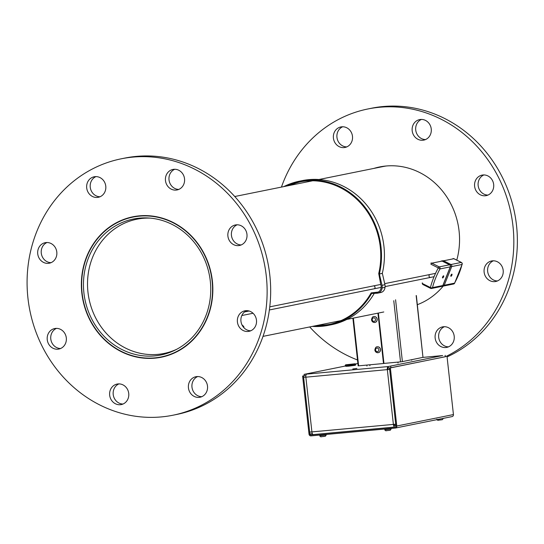<?xml version="1.0" encoding="UTF-8"?>
<svg xmlns="http://www.w3.org/2000/svg" width="544" height="544" viewBox="0 0 544 544"><rect width="100%" height="100%" fill="white"/><g stroke="black" fill="none" stroke-linecap="round" stroke-linejoin="round"><path stroke-width="0.82" d="M210.297 281.146A69.353 63.403 -101.4 0 0 133.368 219.028A69.353 63.403 -101.4 0 0 84.952 299.567A69.353 63.403 -101.4 0 0 160.84 354.987A69.353 63.403 -101.4 0 0 210.297 281.146M212.106 280.976A71.339 65.219 -101.4 0 0 132.974 217.083A71.339 65.219 -101.4 0 0 83.178 299.928A71.339 65.219 -101.4 0 0 161.235 356.939A71.339 65.219 -101.4 0 0 212.106 280.976M386.288 165.988A71.339 65.219 -101.4 0 0 383.221 166.525L318.879 179.52M381.16 287.388L373.98 288.844A1.489 1.36 -101.4 0 0 374.211 286.035A1.489 1.36 78.6 0 1 373.803 288.864M374.211 286.035A1.489 1.36 -101.4 0 0 374.204 286.035A1.489 1.36 -101.4 0 0 373.374 285.92L269.763 306.85M462.114 263.765A1.544 0.836 -166.4 0 1 462.203 264.2A1.544 0.836 -166.4 0 1 461.999 264.493A29.369 9.676 -63.4 0 1 454.539 283.159L454.498 283.254M451.887 275.114A1.19 0.394 -63.4 0 1 450.881 276.27A1.19 0.394 -63.4 0 1 451.064 275.033A1.19 0.394 -63.4 0 1 451.948 274.149A1.19 0.394 -63.4 0 1 451.887 275.114M429.828 274.55A1.489 1.36 -101.4 0 0 430.406 277.42M423.021 283.839A1.544 0.836 13.6 0 1 422.287 282.866A1.544 1.544 0 0 0 423.096 284.607L430.522 288.334A1.544 1.544 0 0 0 431.521 288.47A1.544 1.414 -101.4 0 1 430.658 288.347A1.544 0.51 -63.4 0 1 430.522 288.334A1.544 0.51 -63.4 0 1 430.447 287.558A1.544 0.836 13.6 0 0 432.521 287.606A29.369 9.676 -63.4 0 1 439.98 268.94L438.301 267.906A30.913 10.186 116.6 0 0 430.447 287.558L423.021 283.839A1.544 0.51 116.6 0 0 423.096 284.607A1.544 0.51 116.6 0 0 423.232 284.621M442.632 276.984A1.19 0.394 -63.4 0 1 443.639 275.828A1.19 0.394 -63.4 0 1 443.455 277.066A1.19 0.394 -63.4 0 1 442.571 277.95A1.19 0.394 -63.4 0 1 442.632 276.984M287.008 185.96A72.767 66.524 78.6 0 1 299.574 181.968A72.767 66.524 78.6 0 1 378.726 273.53L380.8 284.736A5.943 5.433 78.6 0 1 376.904 292.543A5.943 5.433 78.6 0 1 376.156 292.638L371.185 292.876L378.196 292.087M371.185 292.876A72.767 66.524 78.6 0 1 328.399 324.618A72.767 66.524 78.6 0 1 315.268 325.815M318.192 325.224A72.767 66.524 -101.4 0 0 329.854 324.306M301.043 181.689A72.767 66.524 -101.4 0 0 289.938 185.368M312.338 326.407A73.481 67.177 -101.4 0 0 328.542 325.319A73.481 67.177 -101.4 0 0 371.62 293.481L377.067 293.223A5.943 5.433 -101.4 0 0 377.815 293.128A5.943 5.433 -101.4 0 0 382.072 287.953L385.002 287.361A5.943 5.433 -101.4 0 0 384.941 284.716L382.33 273.312A73.562 67.259 -101.4 0 0 302.348 180.594L299.418 181.186A73.562 67.259 -101.4 0 0 283.764 186.619M377.815 293.128L380.739 292.536A5.943 5.433 -101.4 0 0 385.002 287.361M382.072 287.953A5.943 5.433 -101.4 0 0 382.01 285.308L379.372 274.006L382.296 273.414M379.372 274.006L382.33 273.312M379.399 273.904A73.562 67.259 -101.4 0 0 299.418 181.186M328.542 325.319L331.466 324.727A73.481 67.177 -101.4 0 0 374.279 293.352M176.691 349.296A68.483 62.614 78.6 0 1 163.934 353.478A68.483 62.614 78.6 0 1 88.998 298.751A68.483 62.614 78.6 0 1 136.809 219.218A68.483 62.614 78.6 0 1 150.192 218.124M148.192 217.974A68.483 62.614 -101.4 0 0 137.374 219.11L136.809 219.218M163.934 353.478L164.499 353.362A68.483 62.614 -101.4 0 0 174.91 350.207M173.006 415.208L176.548 414.494A130.791 119.571 -101.4 0 0 267.852 262.616A130.791 119.571 -101.4 0 0 124.746 158.1L121.203 158.814A130.791 119.571 78.6 0 1 264.309 263.33A130.791 119.571 78.6 0 1 173.006 415.208A130.791 119.571 78.6 0 1 42.514 346.984A130.791 119.571 78.6 0 1 121.203 158.814M201.776 396.692A10.465 9.568 78.6 0 1 193.14 391.061A10.465 9.568 78.6 0 1 197.703 376.55M189.604 391.775A10.465 9.568 78.6 0 1 195.894 376.72A10.465 9.568 78.6 0 1 207.346 385.084A10.465 9.568 78.6 0 1 200.042 397.236A10.465 9.568 78.6 0 1 189.604 391.775M250.75 330.786A10.465 9.568 78.6 0 1 242.114 325.156A10.465 9.568 78.6 0 1 246.677 310.644M238.578 325.876A10.465 9.568 78.6 0 1 244.868 310.821A10.465 9.568 78.6 0 1 256.319 319.178A10.465 9.568 78.6 0 1 249.016 331.33A10.465 9.568 78.6 0 1 238.578 325.876M241.237 244.929A10.465 9.568 78.6 0 1 232.608 239.299A10.465 9.568 78.6 0 1 237.17 224.788M229.065 240.013A10.465 9.568 78.6 0 1 235.362 224.964A10.465 9.568 78.6 0 1 246.806 233.322A10.465 9.568 78.6 0 1 239.503 245.473A10.465 9.568 78.6 0 1 229.065 240.013M178.813 189.414A10.465 9.568 78.6 0 1 170.184 183.784A10.465 9.568 78.6 0 1 174.746 169.272M166.641 184.498A10.465 9.568 78.6 0 1 172.938 169.442A10.465 9.568 78.6 0 1 184.382 177.806A10.465 9.568 78.6 0 1 177.079 189.951A10.465 9.568 78.6 0 1 166.641 184.498M100.042 196.758A10.465 9.568 78.6 0 1 91.412 191.121A10.465 9.568 78.6 0 1 95.975 176.61M87.87 191.842A10.465 9.568 78.6 0 1 94.166 176.786A10.465 9.568 78.6 0 1 105.618 185.144A10.465 9.568 78.6 0 1 98.314 197.295A10.465 9.568 78.6 0 1 87.87 191.842M51.068 262.657A10.465 9.568 78.6 0 1 42.439 257.026A10.465 9.568 78.6 0 1 47.002 242.515M38.896 257.74A10.465 9.568 78.6 0 1 45.193 242.692A10.465 9.568 78.6 0 1 56.644 251.049A10.465 9.568 78.6 0 1 49.341 263.201A10.465 9.568 78.6 0 1 38.896 257.74M60.581 348.514A10.465 9.568 78.6 0 1 51.952 342.883A10.465 9.568 78.6 0 1 56.515 328.372M48.409 343.604A10.465 9.568 78.6 0 1 54.706 328.549A10.465 9.568 78.6 0 1 66.15 336.906A10.465 9.568 78.6 0 1 58.847 349.058A10.465 9.568 78.6 0 1 48.409 343.604M129.941 217.777A71.638 65.491 78.6 0 1 134.694 216.464M163.057 356.844A71.638 65.491 78.6 0 1 158.168 357.469M89.814 319.858A71.638 65.491 78.6 0 1 132.92 216.791A71.638 65.491 78.6 0 1 211.303 274.04A71.638 65.491 78.6 0 1 161.289 357.224A71.638 65.491 78.6 0 1 89.814 319.858M123.005 404.036A10.465 9.568 78.6 0 1 114.376 398.405A10.465 9.568 78.6 0 1 118.932 383.894M110.833 399.119A10.465 9.568 78.6 0 1 117.13 384.064A10.465 9.568 78.6 0 1 128.574 392.428A10.465 9.568 78.6 0 1 121.271 404.58A10.465 9.568 78.6 0 1 110.833 399.119M281.445 187.088A130.791 119.571 78.6 0 1 367.907 108.97A130.791 119.571 78.6 0 1 498.399 177.194A130.791 119.571 78.6 0 1 445.611 356.653M357.503 359.972A130.791 119.571 78.6 0 1 309.706 326.937M447.073 356.912A130.791 119.571 -101.4 0 0 501.942 176.48A130.791 119.571 -101.4 0 0 371.45 108.249L367.907 108.97M453.043 332.336A10.465 9.568 -101.4 0 0 442.605 326.876A10.465 9.568 -101.4 0 0 435.302 339.028A10.465 9.568 -101.4 0 0 446.746 347.392A10.465 9.568 -101.4 0 0 453.043 332.336M444.414 326.706A10.465 9.568 -101.4 0 0 438.838 338.314A10.465 9.568 -101.4 0 0 448.48 346.848M351.315 132.396A10.465 9.568 -101.4 0 0 340.87 126.942A10.465 9.568 -101.4 0 0 333.567 139.087A10.465 9.568 -101.4 0 0 345.018 147.451A10.465 9.568 -101.4 0 0 351.315 132.396M342.679 126.766A10.465 9.568 -101.4 0 0 337.11 138.373A10.465 9.568 -101.4 0 0 346.752 146.907M430.08 125.052A10.465 9.568 -101.4 0 0 419.642 119.598A10.465 9.568 -101.4 0 0 412.338 131.75A10.465 9.568 -101.4 0 0 423.79 140.107A10.465 9.568 -101.4 0 0 430.08 125.052M421.45 119.422A10.465 9.568 -101.4 0 0 415.881 131.029A10.465 9.568 -101.4 0 0 425.524 139.563M492.504 180.574A10.465 9.568 -101.4 0 0 482.066 175.114A10.465 9.568 -101.4 0 0 474.762 187.265A10.465 9.568 -101.4 0 0 486.214 195.629A10.465 9.568 -101.4 0 0 492.504 180.574M483.874 174.944A10.465 9.568 -101.4 0 0 478.305 186.551A10.465 9.568 -101.4 0 0 487.941 195.085M456.763 260.134A71.638 65.491 -101.4 0 0 451.098 204.32A71.638 65.491 -101.4 0 0 379.624 166.947A71.638 65.491 -101.4 0 0 373.837 168.422M417.35 304.688A71.638 65.491 -101.4 0 0 443.224 286.103M381.398 166.614A71.638 65.491 -101.4 0 0 377.38 167.702M502.017 266.431A10.465 9.568 -101.4 0 0 491.579 260.977A10.465 9.568 -101.4 0 0 484.276 273.122A10.465 9.568 -101.4 0 0 495.72 281.486A10.465 9.568 -101.4 0 0 502.017 266.431M493.388 260.8A10.465 9.568 -101.4 0 0 487.812 272.408A10.465 9.568 -101.4 0 0 497.454 280.942M390.755 366.323L390.912 367.737L388.314 367.975A1.428 0.578 84.7 0 0 387.906 369.512L387.335 369.621A2.856 1.149 -95.3 0 1 388.158 366.561L442.551 355.572A2.856 1.149 -95.3 0 1 442.598 355.565A2.856 1.149 -95.3 0 1 442.653 355.565M305.878 375.625L304.246 375.782L304.089 374.36L306.687 374.122A2.856 1.149 84.7 0 0 305.864 377.182L304.164 377.271M390.912 367.737L445.305 356.748L445.148 355.327M357.891 363.494L355.382 363.997M345.426 366.01L304.089 374.36M356.912 368.424L352.777 368.988L356.912 368.424M381.725 363.678L376.734 364.147M395.678 426.85L394.835 427.02A2.856 1.149 -95.3 0 1 394.781 427.026A2.856 1.149 -95.3 0 1 393.387 424.415L395.699 424.164M310.209 432.058L393.387 424.415L387.335 369.621L305.864 377.182L311.916 431.977A2.856 1.149 84.7 0 0 313.31 434.588A2.856 1.149 84.7 0 0 313.358 434.581L394.733 427.033M393.958 424.361A1.428 0.578 84.7 0 0 394.652 425.605A1.428 0.578 84.7 0 0 394.679 425.605L395.835 425.374M388.314 367.975L388.158 366.561L306.687 374.122M387.335 369.621L389.654 369.369M387.906 369.512L389.64 369.301M394.257 425.32L395.814 425.177M406.871 364.514L416.031 362.664M416.153 295.542L422.98 357.367L416.35 295.589M422.98 357.367L402.404 361.604L395.576 299.778M378.386 313.058L383.948 363.419L400.52 361.869L393.768 300.703L400.52 361.869L402.404 361.604M352.893 318.213L358.149 365.833L358.632 365.84L353.362 318.118L358.632 365.84L383.493 363.514L377.93 313.154M383.948 363.419L383.493 363.514M378.325 352.655A2.972 2.734 -101.6 0 0 380.46 349.18A2.972 2.734 -101.6 0 0 377.128 346.834M374.986 322.422A2.972 2.734 -101.6 0 0 377.128 318.947A2.972 2.734 -101.6 0 0 373.789 316.601M304.239 375.727L302.614 376.054L309.026 434.153A1.904 1.741 78.6 0 0 310.964 435.88L395.257 428.06A1.904 1.741 -101.4 0 0 396.78 426.013L390.368 367.914L445.305 356.714M302.614 376.054L304.613 375.748M390.633 367.764L389.497 367.989L395.916 426.088A0.952 0.87 -101.4 0 1 395.148 427.115L310.862 434.935A0.952 0.87 78.6 0 1 309.89 434.071L303.477 375.972M447.025 356.463L453.438 414.562L396.78 426.013M451.914 416.616A1.904 1.741 -101.4 0 0 453.438 414.562M390.368 367.914L389.497 367.989M348.412 365.738L345.29 365.901L345.821 366.316L348.65 366.173L355.266 365.276L355.688 364.752L348.412 365.738M345.651 364.813L355.096 363.773L345.651 364.813L345.229 365.35L355.626 364.194L355.688 364.745M321.824 436.655L325.4 436.206M386.825 430.624L390.402 430.175L391.15 428.441M387.627 430.549L389.919 430.277M438.076 420.138L439.253 420.077M439.13 420.09L442.034 419.744M439.967 420.002L442.122 419.73M442.85 261.399A1.544 0.51 -63.4 0 1 443.53 260.8A1.544 1.414 -101.4 0 0 442.666 260.678M450.194 265.248A1.544 0.51 -63.4 0 1 450.956 264.52L443.53 260.8L453.832 258.713L461.258 262.439A1.544 0.51 -63.4 0 1 461.394 262.453A1.544 0.51 -63.4 0 1 461.496 262.596M450.52 266.349A1.544 0.367 21.8 0 0 451.704 266.574A1.544 1.414 -101.4 0 0 450.956 264.52L461.258 262.439A1.544 1.414 78.6 0 1 461.999 264.493L451.704 266.574L444.237 285.24A1.544 0.367 -158.2 0 1 443.115 285.042M454.056 258.828A1.544 0.51 116.6 0 0 453.968 258.726A1.544 0.51 116.6 0 0 453.832 258.713A1.544 1.414 78.6 0 0 452.968 258.597A1.544 1.544 0 0 1 453.968 258.726L461.394 262.453A1.544 1.544 0 0 1 462.203 264.2L454.594 283.247A1.544 1.544 0 0 1 453.54 284.022L443.244 286.103A1.544 1.414 -101.4 0 0 444.237 285.24L454.539 283.159A1.544 1.414 78.6 0 1 453.54 284.022M442.524 286.042A1.544 1.414 -101.4 0 0 443.244 286.103A1.544 1.544 0 0 1 442.496 286.069M430.875 264.187L438.301 267.906A1.544 0.51 -63.4 0 1 439.232 266.886L431.807 263.167A1.544 0.51 116.6 0 0 430.875 264.187M431.521 288.47A1.544 1.414 -101.4 0 0 432.521 287.606L442.823 285.525A1.544 1.414 78.6 0 1 441.823 286.389L431.521 288.47M442.911 285.294A1.544 0.367 -158.2 0 1 442.952 285.444A1.544 0.367 -158.2 0 1 442.823 285.525L450.282 266.859L439.98 268.94A1.544 1.414 -101.4 0 0 439.232 266.886L449.534 264.806A1.544 1.414 78.6 0 1 450.282 266.859A1.544 0.367 21.8 0 0 450.412 266.778A1.544 0.367 21.8 0 0 450.357 266.608M442.34 261.195A1.544 0.51 116.6 0 0 442.245 261.1A1.544 0.51 116.6 0 0 442.109 261.086L431.807 263.167A1.544 1.414 -101.4 0 0 430.95 263.044M449.779 264.962A1.544 0.51 116.6 0 0 449.67 264.819A1.544 0.51 116.6 0 0 449.534 264.806L442.109 261.086A1.544 1.414 78.6 0 0 441.245 260.964A1.544 1.544 0 0 1 442.245 261.1L449.67 264.819A1.544 1.544 0 0 1 450.412 266.778L442.952 285.444A1.544 1.544 0 0 1 441.823 286.389M376.156 292.638L377.624 292.339M382.01 285.308L384.941 284.716M442.551 355.572L422.81 357.401L442.598 355.565M375.578 350.003A1.782 1.639 78.4 0 1 377.862 348.235A1.782 1.639 78.4 0 1 378.202 351.308A1.782 1.639 78.4 0 1 375.578 350.003M374.945 350.01A2.972 2.734 -101.6 0 0 378.27 352.668A2.972 2.734 -101.6 0 0 380.351 349.2A2.972 2.734 -101.6 0 0 377.074 346.841C376.02 346.732 375.278 347.793 374.85 350.037C375.258 351.934 376.4 352.811 378.27 352.668L378.386 352.641M372.239 319.77A1.782 1.639 78.4 0 1 374.524 318.009A1.782 1.639 78.4 0 1 374.864 321.076A1.782 1.639 78.4 0 1 372.239 319.77M371.606 319.777A2.972 2.734 -101.6 0 0 374.932 322.436A2.972 2.734 -101.6 0 0 377.012 318.974A2.972 2.734 -101.6 0 0 373.735 316.615C372.681 316.499 371.946 317.567 371.518 319.804C371.926 321.708 373.062 322.585 374.932 322.436L375.047 322.408M312.31 433.582L309.89 434.071M312.984 434.506L310.862 434.935M321.076 436.669L321.871 436.662C320.736 437.009 320.049 436.696 319.824 435.724L326.21 435.016L326.148 434.472M386.077 430.637L386.872 430.63C385.737 430.977 385.05 430.664 384.832 429.692L391.211 428.985M440.81 418.866L443.231 418.377M312.712 180.771L234.75 196.52M138.815 215.907L132.974 217.083M383.785 311.97L346.82 319.437M340.966 320.62L263.01 336.376M167.076 355.756L161.235 356.939M385.098 286.593L434.071 276.699M373.551 285.892L380.746 284.444M384.69 283.642L435.54 273.367M249.152 311.018L244.542 311.943M373.959 288.83L269.368 309.964M253.048 313.262L241.822 315.527M241.958 324.836L243.678 326.4L244.072 327.876M313.31 434.588L394.781 427.026M398.038 363.079L397.929 362.114M411.713 360.264L411.652 359.7M369.913 365.718L369.811 364.793M366.955 366.044L366.846 365.072M452.084 416.588L395.42 428.04M345.229 365.35L345.29 365.894M355.096 363.773L355.626 364.194M319.824 435.724L319.756 435.064M326.21 435.016L325.373 436.213M322.694 436.587L324.918 436.308M384.832 429.692L384.758 429.032M439.178 420.097C437.743 420.471 436.968 420.165 436.859 419.179M443.244 418.472L442.401 419.669"/></g></svg>
